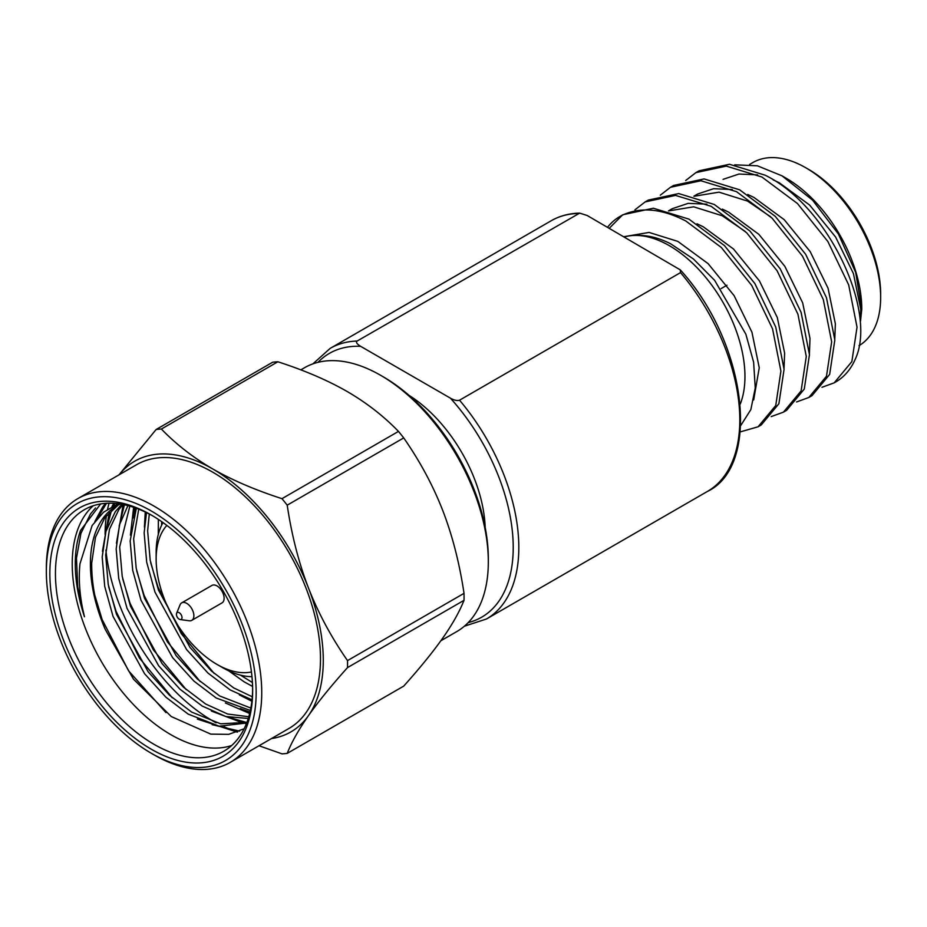 <?xml version="1.0" encoding="UTF-8"?>
<svg xmlns="http://www.w3.org/2000/svg" width="927" height="927" viewBox="0 0 927 927"><rect width="100%" height="100%" fill="white"/><g stroke="black" fill="none" stroke-linecap="round" stroke-linejoin="round"><path stroke-width="1.39" d="M740.789 425.458L750.847 409.607L755.25 387.996L753.628 362.225L745.864 334.195L714.624 280.325L693.396 258.957L670.569 243.755C658.877 237.868 647.753 235.099 637.197 235.446A106.814 61.669 -120 0 1 669.433 245.725A106.814 61.669 -120 0 1 740.302 403.987A106.814 61.669 -120 0 0 744.96 376.536A106.814 61.669 -120 0 0 637.197 235.446A106.814 61.669 -120 0 0 624.334 236.941M734.705 164.821L757.417 165.806L782.017 175.84L812.573 200.139L838.402 234.021L855.679 272.411L861.762 309.328L860.523 320.997L860.743 309.166L853.443 273.616L835.586 236.999L809.642 205.064L779.317 182.793L773.13 179.838M757.649 174.879L738.958 174.044L723.06 179.363M834.787 338.888L835.366 323.824L828.066 288.262L810.21 251.657L784.265 219.711L753.952 197.439L747.753 194.485M732.284 189.525L713.581 188.702L697.683 194.01L693.871 196.211M809.41 353.535L809.989 338.471L802.689 302.909L784.833 266.304L758.889 234.369L728.576 212.098L722.376 209.131M706.907 204.172L688.216 203.349L672.307 208.668L668.506 210.869M784.033 368.181L784.624 353.117L777.313 317.567L759.456 280.951L733.512 249.015L703.199 226.744L697 223.789M753.674 399.943L759.248 367.776L751.948 332.214L734.08 295.609L708.135 263.662L677.822 241.391L649.062 232.434L623.929 236.698M821.959 387.301L834.196 382.839L851.855 361.6L857.035 327.173L848.692 284.937L827.846 241.472L797.452 203.523L761.878 176.999L726.304 166.107L695.899 172.619L685.679 180.533M796.583 401.947L808.819 397.486L826.49 376.246L831.658 341.82L823.315 299.595L802.469 256.119L772.075 218.169L736.501 191.657L700.928 180.753L670.522 187.266L660.302 195.191M771.206 416.594L783.442 412.144L801.113 390.904L806.281 356.478L797.938 314.241L777.104 270.765L746.698 232.816L711.125 206.304L675.551 195.4L645.157 201.912L634.925 209.838M740.302 431.889L758.066 426.791L775.737 405.551L780.905 371.124L772.562 328.888L751.727 285.423L721.322 247.474L685.748 220.95C661.681 208.552 640.511 206.651 622.249 215.238L609.282 228.251M758.066 426.791L761.241 424.96L778.9 403.72L784.08 369.294L775.737 327.057L754.891 283.592L724.497 245.643L688.923 219.12L653.35 208.227L622.956 214.728L619.92 216.489A125.609 72.515 60 0 1 622.249 215.238M783.442 412.144L786.617 410.313L804.277 389.073L809.456 354.647L801.113 312.411L780.267 268.934L749.873 230.985L714.3 204.473L678.726 193.569L648.321 200.081L645.157 201.912M808.819 397.486L811.994 395.655L829.653 374.415L834.833 339.989L826.49 297.764L805.644 254.288L775.25 216.339L739.676 189.826L704.103 178.923L673.697 185.435L670.522 187.266M607.544 227.242A125.609 72.515 60 0 1 619.92 216.489M834.196 382.839L835.76 381.936A125.609 72.515 -120 0 0 855.204 359.34C877.799 311.634 828.298 205.806 765.053 175.168L729.479 164.276L699.074 170.788L695.899 172.619M782.017 175.84L786.235 178.285A106.814 61.669 60 0 1 861.774 309.097A106.814 61.669 60 0 1 861.762 309.595M770.754 216.883L747.602 201.101L719.051 192.167L694.033 196.257M745.378 231.541L722.226 215.759L693.674 206.814L668.657 210.904M749.595 164.461L752.909 162.538A105.829 61.101 60 0 1 805.818 167.787A105.829 61.101 60 0 1 880.65 297.393A105.829 61.101 60 0 1 858.993 345.678M805.818 167.787L808.622 169.398A101.866 58.818 60 0 1 880.65 294.16L880.65 297.393M312.909 363.871L330.197 348.355A156.257 90.22 60 0 1 357.104 341.055C355.678 342.225 356.86 343.987 360.661 346.339L450.395 398.147C454.137 400.267 457.185 400.951 459.537 400.197L680.534 272.608L680.302 269.884C747.51 343.546 761.148 466.084 707.44 491.426A156.257 90.22 -120 0 0 739.804 419.885A156.257 90.22 -120 0 0 680.534 272.608M357.104 341.055L579.688 213.117L587.243 215.528L680.302 269.884M485.18 527.336A112.746 65.099 -120 0 0 408.946 395.296M271.472 738.552A156.257 90.22 -120 0 0 308.482 715.609C318.297 701.693 331.31 685.69 347.521 667.591L464.021 600.325C459.479 611.762 452.388 624.346 442.747 638.089C433.036 651.878 420.024 667.892 403.72 686.119L287.208 753.384C291.692 742.052 298.784 729.456 308.482 715.609A156.257 90.22 -120 0 0 323.28 660.36A156.257 90.22 -120 0 0 308.482 588.019C298.784 562.84 291.692 535.227 287.208 505.18A178.019 102.781 -120 0 0 281.982 498.668C255.423 490.105 232.364 480.209 212.793 468.981C193.337 457.683 176.188 444.369 161.368 429.039A178.019 102.781 -120 0 0 156.13 429.502L119.004 474.844M347.521 667.591A178.019 102.781 -120 0 0 347.555 664.114A178.019 102.781 -120 0 0 347.521 660.603C331.31 637.324 318.297 613.129 308.482 588.019A156.257 90.22 -120 0 0 212.793 468.981A156.257 90.22 -120 0 0 119.166 474.751M46.35 571.542A148.355 85.655 -120 0 0 151.252 753.234A148.355 85.655 -120 0 0 256.153 692.666A148.355 85.655 -120 0 0 151.252 510.974A148.355 85.655 -120 0 0 46.35 571.542L46.35 568.309A152.306 87.938 -120 0 1 77.891 498.587A152.306 87.938 -120 0 1 195.261 539.387A152.306 87.938 -120 0 1 261.738 692.666A152.306 87.938 -120 0 1 230.197 762.388A152.306 87.938 -120 0 1 154.044 754.845L151.252 753.234L154.044 754.845M252.654 690.65A143.407 82.793 60 0 1 151.252 749.19A143.407 82.793 60 0 1 49.849 573.558A143.407 82.793 60 0 1 151.252 515.006A143.407 82.793 60 0 1 252.654 690.65M252.642 689.016A139.444 80.51 60 0 1 223.766 751.252A139.444 80.51 60 0 1 154.044 744.346A139.444 80.51 60 0 1 55.446 573.558A139.444 80.51 60 0 1 84.322 509.723A139.444 80.51 60 0 1 152.654 515.841M251.449 671.948A86.049 49.676 60 0 1 216.988 664.404L222.584 667.637A93.951 54.241 60 0 0 251.97 676.687M120.313 504.021A126.593 73.094 60 0 0 116.628 505.91A126.593 73.094 60 0 0 90.406 563.871A126.593 73.094 -120 0 0 105.18 629.271C96.026 607 91.53 584.949 91.692 563.129L95.469 537.382L104.855 517.695L118.123 505.088M246.93 722.33L220.661 723.825L191.704 712.11L169.479 695.238L148.111 671.751L116.512 614.323L108.227 584.439L105.678 555.053L109.456 529.305L118.841 509.618L123.059 504.508M246.675 723.014L219.178 726.2L188.204 714.126L165.979 697.266L144.612 673.767L113.013 616.351L104.728 586.455L102.19 557.069L105.956 531.333L115.342 511.634L121.819 504.276M248.795 716.733L227.636 714.022L205.69 704.033L183.465 687.174L162.098 663.674L130.498 606.246L122.213 576.362L119.664 546.976L129.85 506.13M248.262 718.471L225.794 716.513L202.19 706.05L179.965 689.19L158.598 665.69L126.999 608.274L118.714 578.378L116.176 548.993L119.537 524.682L127.926 505.609M250.846 708.066L219.676 695.957L197.451 679.097L176.084 655.598L144.485 598.182L136.199 568.286L133.65 538.9L138.726 509.166M250.371 710.476L216.176 697.985L193.952 681.113L172.584 657.614L140.985 600.198L132.7 570.302L130.162 540.916L136.339 508.251M252.306 696.803L233.662 687.88L211.437 671.021L190.07 647.521L158.471 590.105L150.186 560.209L147.636 530.823L149.293 514.01M252.028 699.862L230.163 689.908L207.938 673.037L186.57 649.537L154.971 592.121L146.686 562.226L144.149 532.84L146.501 512.596M161.599 525.273L161.657 521.634M158.285 534.473L158.366 519.41M252.422 682.539L240.475 675.134M252.584 686.455L244.149 681.832L228.668 670.824M93.221 505.748A139.444 80.51 60 0 0 72.225 563.871A139.444 80.51 -120 0 0 127.671 698.251A139.444 80.51 -120 0 0 231.657 745.528M100.626 503.94L80.556 530.441C77.045 540.232 75.284 551.38 75.272 563.871C75.307 580.534 78.378 598.17 84.45 616.768C79.826 597.973 78.331 580.337 79.954 563.871L92.121 525.528L103.557 512.202L118.204 503.72M105.18 629.271L133.476 679.167L171.263 716.548L210.811 734.126L228.714 734.346L244.149 728.773M464.021 600.325A178.019 102.781 -120 0 0 464.021 593.35C459.479 563.083 452.388 535.47 442.747 510.499C433.036 485.586 420.024 461.391 403.72 437.915A178.019 102.781 -120 0 0 398.483 431.403C383.523 415.968 366.374 402.654 347.057 391.461C327.671 380.313 304.612 370.418 277.88 361.773L161.368 429.039M398.483 431.403L281.982 498.668M403.72 437.915L287.208 505.18M464.021 593.35L347.521 660.603M176.605 613.292A3.951 2.283 60 0 0 176.42 614.334A3.951 2.283 -120 0 0 180.22 619.549A3.951 2.283 -120 0 0 182.016 617.567A3.951 2.283 60 0 0 179.734 613.071A3.951 2.283 60 0 0 176.605 613.292L180.07 604.833A10.093 5.829 60 0 1 181.692 602.874A10.093 5.829 60 0 1 189.467 605.586A10.093 5.829 60 0 1 193.87 615.737A10.093 5.829 -120 0 1 191.773 620.348A10.093 5.829 -120 0 1 189.282 620.777L180.22 619.549M191.773 620.348L222.028 602.886A10.093 5.829 -120 0 0 224.114 598.263A10.093 5.829 -120 0 0 219.711 588.112A10.093 5.829 -120 0 0 211.947 585.412L181.692 602.874M222.584 667.637L216.988 664.404A86.049 49.676 60 0 1 156.142 559.027A86.049 49.676 60 0 1 166.848 525.412M163.001 522.585A93.951 54.241 60 0 0 156.142 552.562L156.142 559.027M105.099 534.473A152.306 87.938 -120 0 1 105.099 534.392A152.306 87.938 60 0 1 106.431 515.609M107.602 509.155A152.306 87.938 60 0 1 109.073 503.199M77.891 498.587L136.64 464.67A152.306 87.938 60 0 1 254.01 505.47A152.306 87.938 60 0 1 320.487 658.749A152.306 87.938 -120 0 1 288.946 728.471L230.197 762.388M105.898 550.035A152.306 87.938 -120 0 0 216.118 722.793M224.114 726.78A152.306 87.938 -120 0 0 237.694 731.936M259.015 745.748L281.982 753.848A178.019 102.781 -120 0 0 287.208 753.384M277.88 361.773A178.019 102.781 -120 0 0 272.642 362.237L156.13 429.502M440.846 640.777L456.779 631.577A152.306 87.938 -120 0 0 488.32 561.843L488.32 558.622A148.355 85.655 -120 0 0 383.43 376.93L380.626 375.308A152.306 87.938 -120 0 0 304.473 367.764L300.835 369.873M488.32 561.843A152.306 87.938 -120 0 0 380.626 375.308M94.867 521.507L102.665 507.011L105.539 503.349M237.208 732.121L197.405 719.12M102.457 551.298L109.293 512.341M112.005 506.501L113.789 503.303M246.408 723.674L245.446 723.558M243.813 723.327L211.391 711.044M116.443 543.234L123.175 504.531M249.664 713.489L225.377 702.967M130.429 535.157L133.627 507.301M251.877 701.252L239.363 694.891M144.415 527.081L145.261 512.005M84.45 616.768L77.717 586.907L76.466 558.239L80.927 533.338L90.429 514.079L95.527 507.961M165.991 712.631L128.61 670.87L102.086 619.456L94.693 594.867M97.625 518.077L106.501 503.291M239.63 731.136L212.19 724.694M172.248 697.741L139.386 657.961L116.072 611.38L108.679 586.791M105.191 534.103L111.553 510.128M113.673 505.655L114.902 503.384M246.57 722.457L226.176 716.617M186.234 689.665L153.372 649.885L130.058 603.303L122.665 578.726M119.177 526.026L124.415 504.786M250.012 712.075L240.163 708.541M200.22 681.588L167.358 641.808L144.044 595.227L136.651 570.65M133.164 517.95L135.006 507.776M214.207 673.512L181.344 633.732L158.03 587.15L150.637 562.573M459.537 400.197A156.257 90.22 60 0 1 518.819 547.475A156.257 90.22 60 0 1 486.455 619.004L707.44 491.426M578.089 213.477A156.257 90.22 -120 0 0 551.183 220.765C559.584 215.921 569.085 213.372 579.688 213.117M468.205 622.608A152.306 87.938 -120 0 0 450.395 398.147M360.661 346.339A152.306 87.938 -120 0 0 317.949 362.353M721.079 288.61L726.965 285.215M330.197 348.355L551.183 220.765M464.369 626.212L486.455 619.004"/></g></svg>
